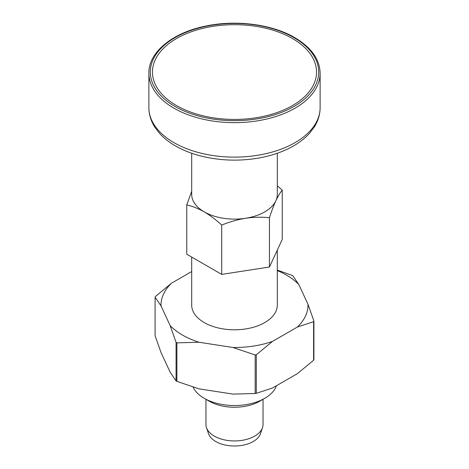 <?xml version="1.0" encoding="UTF-8"?>
<svg xmlns="http://www.w3.org/2000/svg" width="469" height="469" viewBox="0 0 469 469"><rect width="100%" height="100%" fill="white"/><g stroke="black" fill="none" stroke-linecap="round" stroke-linejoin="round"><path stroke-width="0.7" d="M176.479 105.554A82.052 47.375 0 0 0 313.755 84.32A82.052 47.375 0 0 0 213.266 26.299A82.052 47.375 0 0 0 176.479 105.554M176.068 342.382L176.068 380.916L170.141 372.175L161.025 352.536L155.092 335.722L155.092 297.188L161.025 305.929L170.141 325.568L176.068 342.382A82.052 47.375 0 0 0 176.895 342.857L199.026 342.247L233.04 347.506A73.492 42.427 0 0 0 272.501 341.403L297.405 327.028A73.492 42.427 0 0 0 307.975 304.246L298.859 284.607A73.492 42.427 0 0 0 277.308 270.601M176.068 380.916A82.052 47.375 0 0 0 176.895 381.391L199.026 388.854L233.04 394.112L255.171 393.503A82.052 47.375 0 0 0 256.303 393.327L272.501 388.01L297.405 373.635L313.603 360.245L313.603 321.711A82.052 47.375 0 0 0 313.908 321.06L307.975 304.246M269.452 217.698C271.545 211.208 273.673 205.569 275.854 200.796C278.029 196.183 280.163 192.63 282.25 190.133L282.25 239.442L275.854 253.225L269.452 267.008L269.452 217.698C261.673 216.907 253.717 217.1 245.58 218.273A42.808 24.716 0 0 0 275.854 200.796A42.808 24.716 0 0 0 277.308 194.401L277.308 153.252M277.308 185.824L282.25 190.133M206.477 427.587L208.488 433.608A26.493 15.295 0 0 0 215.769 441.522A26.493 15.295 0 0 0 242.262 445.333A26.493 15.295 0 0 0 260.512 433.608L262.523 427.587A28.539 16.479 180 0 1 242.866 440.221A28.539 16.479 180 0 1 214.321 436.117A28.539 16.479 180 0 1 206.477 427.587A28.539 16.479 180 0 1 205.961 424.468L205.961 399.242M191.692 191.323L186.75 204.906L186.75 254.216L221.708 274.394L269.452 267.008M191.692 257.065L191.692 305.084A42.808 24.716 0 0 0 204.226 322.566A42.808 24.716 0 0 0 250.88 327.919A42.808 24.716 0 0 0 277.308 305.084L277.308 250.083M193.111 387.136A42.808 24.716 0 0 0 204.226 398.298A42.808 24.716 0 0 0 264.774 398.298A42.808 24.716 0 0 0 276.458 385.723M209.274 401.212L204.226 398.298L209.274 401.212A35.673 20.595 0 0 0 259.726 401.212L264.774 398.298M263.039 399.295L263.039 424.468A28.539 16.479 180 0 1 262.523 427.587M191.692 153.252L191.692 194.401A42.808 24.716 0 0 0 204.226 211.877A42.808 24.716 0 0 0 245.58 218.273C237.461 219.615 229.499 221.89 221.708 225.085L221.708 274.394M186.75 204.906C192.483 206.213 198.311 208.535 204.226 211.877C210.223 215.429 216.051 219.832 221.708 225.085M191.692 271.545L171.595 283.147A73.492 42.427 0 0 0 161.025 305.929M170.141 325.568A73.492 42.427 0 0 0 199.026 342.247M171.595 283.147L155.397 296.537A82.052 47.375 0 0 0 155.092 297.188M233.04 347.506L255.171 354.969A82.052 47.375 0 0 0 256.303 354.793L272.501 341.403M176.895 381.391L176.895 342.857M255.171 393.503L255.171 354.969M297.405 327.028L313.603 321.711M256.303 393.327L256.303 354.793M298.859 284.607L292.932 275.866A82.052 47.375 0 0 0 292.105 275.385L277.308 270.091M313.603 360.245A82.052 47.375 0 0 0 313.908 359.588L313.908 321.06M294.034 37.684A84.191 48.606 180 0 1 256.291 119.009A84.191 48.606 180 0 1 153.175 59.475A84.191 48.606 180 0 1 294.034 37.684M320.122 73.223A85.622 49.433 180 0 1 234.5 122.655A85.622 49.433 180 0 1 148.878 73.223C148.362 52.721 171.865 32.941 205.223 26.188C235.579 19.54 272.02 24.189 294.749 37.614C311.346 47.516 319.805 59.387 320.122 73.223L320.122 107.688A85.622 49.433 180 0 1 234.5 157.121A85.622 49.433 180 0 1 148.878 107.688C148.919 114.465 150.871 120.908 154.735 127.029L159.36 133.137C163.945 138.261 169.708 142.746 176.637 146.586C183.338 150.297 190.813 153.281 199.061 155.532C218.419 160.656 238.281 161.494 258.648 158.053C271.492 155.772 282.848 151.886 292.72 146.392C299.498 142.588 305.143 138.167 309.651 133.132L314.253 127.046C318.123 120.926 320.081 114.471 320.122 107.688M148.878 73.223L148.878 107.688"/></g></svg>
